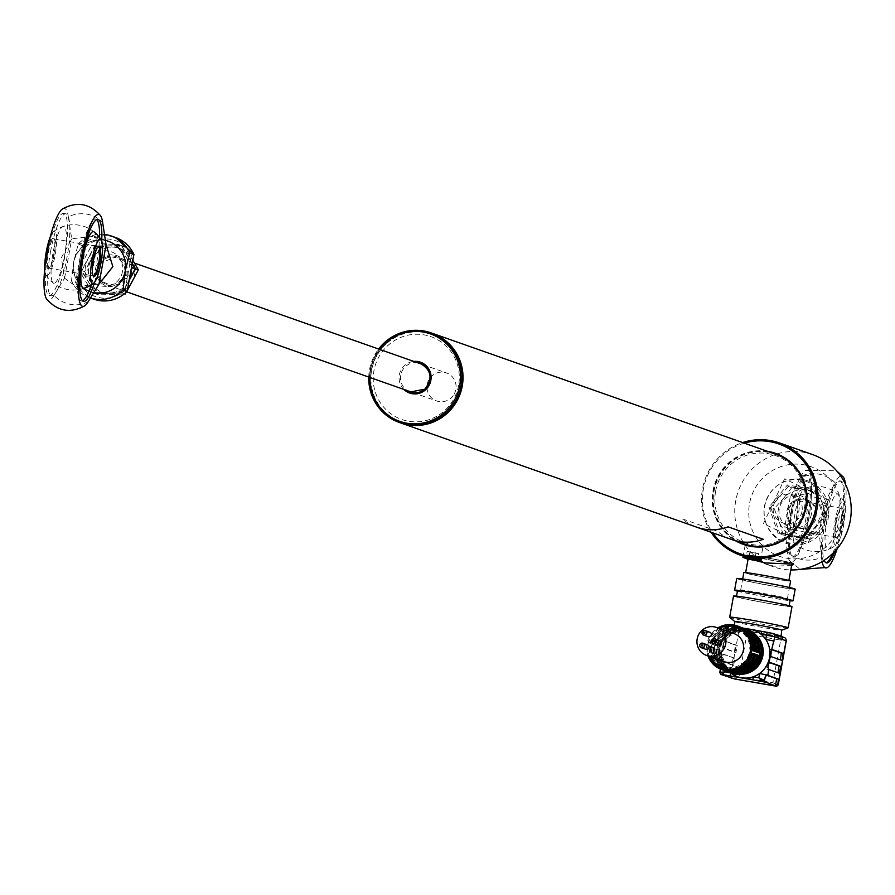 <?xml version="1.0" encoding="UTF-8"?>
<svg xmlns="http://www.w3.org/2000/svg" width="895" height="895" viewBox="0 0 895 895"><rect width="100%" height="100%" fill="white"/><g stroke="black" fill="none" stroke-linecap="round" stroke-linejoin="round"><path stroke-width="0.67" stroke-dasharray="4.47 3.36" d="M461.216 385.879A46.641 45.6 -70.6 0 0 424.599 332.179A46.641 45.6 -70.6 0 0 371.313 370.206A46.641 45.6 -70.6 0 0 407.93 423.906A46.641 45.6 -70.6 0 0 461.216 385.879M400.445 422.865A47.524 46.473 109.4 0 1 370.631 370.116A47.524 46.473 109.4 0 1 432.017 333.197M775.641 454.19A47.524 46.473 -70.6 0 0 714.053 491.031A47.524 46.473 -70.6 0 0 744.081 543.847M458.587 385.421A43.911 42.938 109.4 0 1 408.422 421.221A43.911 42.938 109.4 0 1 373.942 370.664A43.911 42.938 109.4 0 1 424.107 334.864A43.911 42.938 109.4 0 1 458.587 385.421M431.457 333.007A47.524 46.473 -70.6 0 0 386.137 342.024A47.524 46.473 -70.6 0 0 399.897 422.664M417.506 362.732A15.148 14.812 -70.6 0 0 407.639 390.746M387.121 343.009A46.339 45.309 109.4 0 1 451.102 347.886A46.339 45.309 109.4 0 1 445.408 413.076A46.339 45.309 109.4 0 1 381.427 408.198A46.339 45.309 109.4 0 1 387.121 343.009M379.536 349.363A46.339 45.309 -70.6 0 0 369.669 377.377M368.751 377.063A47.524 46.473 109.4 0 1 378.619 349.039M734.068 672.458A21.983 21.491 -70.6 0 0 736.887 672.827L737.368 670.176A19.31 18.884 -70.6 0 0 756.543 656.494L755.022 655.957L757.036 656.303A21.39 20.909 109.4 0 1 735.466 671.697L735.847 669.639A19.31 18.884 -70.6 0 0 755.022 655.957M757.394 651.817A19.31 18.884 -70.6 0 0 744.215 632.496L744.696 629.845A21.983 21.491 -70.6 0 0 740.12 629.051L739.639 631.691A19.31 18.884 -70.6 0 0 720.453 645.384L716.917 644.49A21.39 20.909 109.4 0 1 738.487 629.096L738.106 631.154A19.31 18.884 -70.6 0 0 718.931 644.836M759.139 656.941A21.983 21.491 -70.6 0 0 759.9 653.193M737.267 672.872A21.39 20.909 -70.6 0 0 748.186 631.669A21.39 20.909 -70.6 0 0 720.844 646.559A21.39 20.909 -70.6 0 0 737.267 672.872M736.093 672.458A21.39 20.909 -70.6 0 0 747.012 631.255A21.39 20.909 -70.6 0 0 719.669 646.145A21.39 20.909 -70.6 0 0 736.093 672.458M734.918 621.667L734.952 621.701A23.762 0.805 -169.7 0 0 735.399 621.902A23.762 0.805 -169.7 0 0 759.911 627.003A23.762 0.805 -169.7 0 0 781.637 630.181L781.682 630.169M745.669 628.905A24.657 24.109 -70.6 0 0 738.353 630.203L727.165 628.458L731.025 629.834A2.976 2.909 109.4 0 1 734.415 627.417A23.762 0.805 -169.7 0 0 734.101 627.417A23.762 0.805 -169.7 0 0 733.956 627.44A23.762 0.805 -169.7 0 0 733.855 627.484A23.762 0.805 -169.7 0 0 734.336 627.742A23.762 0.805 -169.7 0 0 738.263 628.771A23.762 0.805 -169.7 0 0 761.936 633.391A23.762 0.805 -169.7 0 0 780.06 636.054A23.762 0.805 -169.7 0 0 780.619 635.987L780.619 635.965M729.727 617.281A29.703 1.007 -169.7 0 0 730.286 617.528A29.703 1.007 -169.7 0 0 760.918 623.904A29.703 1.007 -169.7 0 0 788.081 627.887M733.531 596.048A29.703 1.007 -169.7 0 0 734.124 596.372A29.703 1.007 -169.7 0 0 765.628 602.894A29.703 1.007 -169.7 0 0 791.985 606.665M737.514 590.734A26.738 0.906 -169.7 0 0 738.051 591.024A26.738 0.906 -169.7 0 0 766.4 596.898A26.738 0.906 -169.7 0 0 790.128 600.299M736.988 596.864A26.738 0.906 -169.7 0 0 765.337 602.738A26.738 0.906 -169.7 0 0 789.066 606.139A26.738 0.906 -169.7 0 0 788.529 605.848A26.738 0.906 -169.7 0 0 760.179 599.974A26.738 0.906 -169.7 0 0 736.451 596.573A26.738 0.906 -169.7 0 0 736.988 596.864M736.719 578.517A29.703 1.007 -169.7 0 0 737.312 578.841A29.703 1.007 -169.7 0 0 768.805 585.375A29.703 1.007 -169.7 0 0 795.174 589.145M737.435 591.17A29.703 1.007 -169.7 0 0 763.636 596.506A29.703 1.007 -169.7 0 0 790.05 600.724M743.846 628.391A23.169 22.655 -70.6 0 0 742.861 628.189M753.355 648.495A21.39 20.909 -70.6 0 0 738.487 628.279L738.655 627.619A1.186 1.163 -70.6 0 0 737.782 626.265L740.59 627.25M734.034 633.615A14.857 14.521 -70.6 0 0 715.049 643.952A14.857 14.521 -70.6 0 0 724.167 661.64M739.639 631.691L738.106 631.154M720.453 645.384L717.868 644.926A21.983 21.491 -70.6 0 0 717.018 649.602L719.614 650.05A19.31 18.884 -70.6 0 0 732.792 669.382L731.864 671.977M729.962 671.854A22.576 22.073 -70.6 0 0 730.443 671.988L730.891 670.903A21.39 20.909 109.4 0 1 716.067 649.166L718.081 649.513A19.31 18.884 -70.6 0 0 731.26 668.845L730.891 670.903M732.792 669.382L731.26 668.845M732.927 673.398A1.186 1.163 109.4 0 1 732.289 672.123M730.029 671.843L730.723 671.563A1.186 1.163 -70.6 0 0 731.439 672.872M714.411 647.723A1.186 1.163 -70.6 0 0 715.351 649.032L716.917 649.58A1.186 1.163 109.4 0 1 715.978 648.282L712.968 647.219A1.186 1.163 -70.6 0 0 713.908 648.528L714.534 648.629A21.39 20.909 -70.6 0 0 729.358 670.366L729.28 671.06A1.186 1.163 -70.6 0 0 729.917 672.335M729.783 671.765L727.669 670.489A1.186 1.163 -70.6 0 0 728.385 671.798M710.54 647.421C710.35 658.396 715.217 665.981 725.129 670.165L726.326 670.545A22.576 22.073 109.4 0 1 710.563 647.432L711.626 647.801A22.576 22.073 -70.6 0 0 727.389 670.914A1.186 1.163 -70.6 0 0 728.004 671.675M712.968 647.219L709.914 646.145A1.186 1.163 -70.6 0 0 710.854 647.454L711.48 647.555A21.39 20.909 -70.6 0 0 726.304 669.292L726.326 670.545A1.186 1.163 -70.6 0 0 726.908 671.284M725.979 666.999A19.31 18.884 -70.6 0 1 713.505 647.902L711.972 647.365A19.31 18.884 -70.6 0 0 725.151 666.685L726.684 667.234A19.31 18.884 -70.6 0 1 725.979 666.999L724.458 666.462M709.914 646.145L708.113 645.508L710.854 647.454M710.675 647.398L709.097 646.85L711.972 647.365M720.397 669.08L720.184 666.831L725.789 667.603L725.274 670.702L724.648 669.426L726.225 669.986A1.186 1.163 -70.6 0 0 726.863 671.261M724.648 669.426L724.67 669.337A21.983 21.491 109.4 0 1 709.377 646.917M713.505 647.902L711.48 647.555M711.357 646.649A1.186 1.163 -70.6 0 0 712.297 647.958L711.626 647.801M727.669 670.489L727.836 669.829A21.39 20.909 109.4 0 1 713.013 648.092L714.68 648.875A22.576 22.073 -70.6 0 0 729.705 671.765M713.013 648.092L714.534 648.629M715.027 648.439A19.31 18.884 -70.6 0 0 728.206 667.771L727.836 669.829M716.559 648.976A19.31 18.884 -70.6 0 0 729.738 668.308L728.206 667.771M729.358 670.366L729.738 668.308M713.147 647.409A1.186 1.163 -70.6 0 0 713.617 648.506L713.617 648.506C713.404 659.47 718.271 667.055 728.183 671.239A22.576 22.073 109.4 0 1 713.617 648.506L713.74 648.483M732.502 626.265L734.068 626.813L733.9 627.484A21.39 20.909 -70.6 0 0 712.331 642.878L710.227 642.241A21.983 21.491 109.4 0 1 732.479 626.355L733.564 625.202A23.169 22.655 -70.6 0 0 708.56 643.046L716.425 645.821A23.169 22.655 -70.6 0 0 715.978 648.282M739.863 627.417A1.186 1.163 -70.6 0 0 738.565 628.402L740.131 628.95A1.186 1.163 109.4 0 1 741.429 627.977L735.366 625.84A1.186 1.163 -70.6 0 0 734.068 626.813L734.068 626.813M712.331 642.878L711.704 642.778A1.186 1.163 -70.6 0 0 710.361 643.684M711.704 642.778L710.138 642.218L708.56 643.046M732.479 626.355L731.998 629.006A19.31 18.884 -70.6 0 0 712.823 642.688M731.998 629.006L733.531 629.543A19.31 18.884 -70.6 0 0 714.344 643.225M733.531 629.543L733.9 627.484M714.445 643.818C718.394 632.955 726.046 627.496 737.39 627.462L738.465 627.842A22.576 22.073 -70.6 0 0 715.53 644.21L714.467 643.829A22.576 22.073 109.4 0 1 737.402 627.462L736.954 628.558A21.39 20.909 -70.6 0 0 715.385 643.952L713.863 643.415A21.39 20.909 109.4 0 1 735.433 628.021L735.052 630.08A19.31 18.884 -70.6 0 0 715.877 643.762L713.863 643.415M715.385 643.952L717.398 644.299L715.877 643.762M736.954 628.558L736.585 630.617A19.31 18.884 -70.6 0 0 717.398 644.299M736.585 630.617L735.052 630.08M735.433 628.021L735.41 626.768A22.576 22.073 -70.6 0 0 712.476 643.136L713.147 643.281A1.186 1.163 -70.6 0 0 711.805 644.187M735.444 625.896A1.186 1.163 -70.6 0 0 734.347 626.388A22.576 22.073 109.4 0 0 711.413 642.755L712.476 643.136A1.186 1.163 -70.6 0 0 711.637 644.008M711.391 642.744C715.34 631.87 722.992 626.422 734.336 626.388L735.41 626.768A1.186 1.163 -70.6 0 1 736.495 626.265M744.685 629.185A1.186 1.163 109.4 0 1 744.718 629.756L743.141 629.196A1.186 1.163 -70.6 0 0 743.107 628.626M754.686 650.531L752.818 650.206L754.877 650.833M738.655 627.619L737.066 627.16A21.983 21.491 109.4 0 1 752.359 649.58L753.277 649.871L752.449 649.602L753.154 650.822M737.077 627.059L735.97 625.627L737.782 626.265M737.905 626.299L735.97 625.627A23.169 22.655 -70.6 0 1 737.681 626.097M752.359 649.58L749.764 649.132A19.31 18.884 -70.6 0 0 736.585 629.8L737.066 627.16M749.764 649.132L751.285 649.669A19.31 18.884 -70.6 0 0 738.106 630.337L736.585 629.8M738.487 628.279L738.106 630.337M751.285 649.669L753.31 650.016A21.39 20.909 -70.6 0 0 753.31 649.893M754.015 650.15L753.31 650.016M752.818 650.206A19.31 18.884 -70.6 0 0 739.639 630.874L739.986 627.563L738.934 627.194A22.576 22.073 109.4 0 1 740.131 627.574L743.409 628.872A22.576 22.073 -70.6 0 0 739.986 627.563A1.186 1.163 -70.6 0 0 739.147 626.724M744.741 629.845A22.576 22.073 109.4 0 0 740.131 627.574L738.923 627.194A1.186 1.163 -70.6 0 0 738.084 626.355M754.34 650.743A19.31 18.884 -70.6 0 0 741.161 631.422L739.639 630.874M752.975 637.911A21.39 20.909 -70.6 0 0 741.541 629.364L741.161 631.422M741.541 629.364L741.989 628.268A22.576 22.073 109.4 0 1 742.951 628.57M743.186 628.648L741.977 628.268L743.04 628.637L743.063 629.901A21.39 20.909 109.4 0 1 757.897 651.504M755.883 651.012A19.31 18.884 -70.6 0 0 742.693 631.959L743.063 629.901M744.215 632.496L742.693 631.959M759.139 652.119L758.166 651.952M757.886 651.638L758.971 651.896M732.076 671.72A1.186 1.163 -70.6 0 0 732.244 671.295L733.587 671.765M757.953 656.516L757.662 656.404A1.186 1.163 -70.6 0 0 757.942 656.427L757.036 656.303M756.543 656.494L757.897 656.729M737.368 670.176L735.847 669.639M754.843 655.655L752.281 654.939M733.855 671.854L734.314 669.102A19.31 18.884 -70.6 0 0 753.489 655.42M734.314 669.102L732.792 668.565A19.31 18.884 -70.6 0 0 751.968 654.883M752.382 654.95L753.982 655.229A21.39 20.909 109.4 0 1 732.412 670.624L732.792 668.565M748.914 653.809A19.31 18.884 -70.6 0 1 729.738 667.491L731.26 668.028A19.31 18.884 -70.6 0 0 750.435 654.346L748.914 653.809L751.509 654.256A21.983 21.491 109.4 0 1 729.257 670.131L730.801 670.78L730.891 670.087A21.39 20.909 -70.6 0 0 748.556 662.155M727.702 671.127L729.235 670.232M730.588 671.284A1.186 1.163 -70.6 0 0 730.801 670.78L730.902 671.34M752.393 654.558L751.509 654.256M751.599 654.267L752.706 653.283M752.359 654.681L750.435 654.346M754.899 655.431L754.608 655.33A1.186 1.163 -70.6 0 0 754.888 655.341L753.982 655.229M732.412 670.624L731.965 671.72M735.466 671.697L735.019 672.794M735.131 672.805A1.186 1.163 -70.6 0 0 735.298 672.369L736.641 672.839M709.478 632.138A2.372 2.327 -70.6 0 0 707.923 636.558M714.053 640.428A0.593 0.582 -70.6 0 0 713.662 641.536M719.065 640.339A2.372 2.327 -70.6 0 0 717.51 644.758M707.184 644.792A2.372 2.327 -70.6 0 0 705.618 649.211M742.134 628.066A23.169 22.655 -70.6 0 0 741.429 627.977M740.12 629.051A21.983 21.491 -70.6 0 0 717.868 644.926L715.53 644.21A1.186 1.163 -70.6 0 0 714.691 645.082M714.467 643.829A1.186 1.163 -70.6 0 0 713.639 644.702M738.487 629.096L738.465 627.842M716.201 644.355L716.917 644.49M769.443 662.58L767.977 662.054L769.689 662.356M767.977 662.054L766.702 669.068L777.99 672.738M767.306 663.687L768.984 663.978M777.744 672.95L779.455 673.253M723.473 644.836L723.227 648.226L734.269 652.119L735.545 645.105L724.536 641.234L726.382 632.72L731.987 633.503A24.657 24.109 -70.6 0 0 722.019 649.356L724.536 641.234M725.543 643.147L724.939 648.528L735.981 652.41L737.256 645.407L726.214 641.514L725.543 643.147L723.898 642.856M724.905 646.649L723.194 646.347M724.939 648.528L723.227 648.226M735.981 652.41L734.269 652.119M726.214 641.514L724.502 641.223M737.256 645.407L735.545 645.105M781.011 636.401A2.976 2.909 109.4 0 0 780.518 636.177L780.518 636.177A2.976 2.909 109.4 0 0 780.06 636.054L783.774 637.363L780.597 636.96A2.976 0.615 -80.1 0 1 780.653 640.082L786.09 640.887M734.761 678.992L739.113 676.844L734.269 677.146L730.622 676.318L738.588 632.496L746.866 634.197A2.976 0.615 99.9 0 0 746.81 631.064L738.263 628.771A2.976 2.909 109.4 0 0 734.862 631.188L738.588 632.496A2.976 2.909 109.4 0 1 741.977 630.08M731.025 629.834L734.862 631.188M741.317 579.535A25.552 0.861 -169.7 0 0 770.998 585.61A25.552 0.861 -169.7 0 0 790.565 588.127A25.552 0.861 -169.7 0 0 760.895 582.052A25.552 0.861 -169.7 0 0 741.317 579.535M776.558 634.779A23.762 0.805 -169.7 0 0 776.446 634.756A23.762 0.805 -169.7 0 0 776.222 634.7A23.762 0.805 -169.7 0 0 752.538 630.08A23.762 0.805 -169.7 0 0 734.415 627.417L730.7 626.108L742.995 628.089M771.725 649.703L770.315 649.199L769.04 656.214L781.794 660.398M769.04 656.214L770.752 656.516M769.644 650.833L771.289 651.124M769.006 654.334L770.718 654.637M770.315 649.199L771.993 649.501M749.529 629.151L750.76 629.364M742.984 628.089L733.866 626.511A2.976 0.615 -80.1 0 0 732.77 629.23L731.987 633.503A24.657 24.109 -70.6 0 1 738.353 630.203A2.976 0.615 -80.1 0 1 739.449 627.484A2.976 0.615 -80.1 0 1 739.471 627.496M734.929 658.261L723.887 654.368L722.612 661.383L733.654 665.265L734.929 658.261L722.164 654.066L721.717 654.782L722.019 649.356A24.657 24.109 -70.6 0 0 730.286 672.592M723.887 654.368L722.164 654.066M720.33 666.909L721.717 654.782M723.216 656.001L721.527 655.699M722.612 661.383L721.001 661.069L720.151 667.01M721.157 661.181L731.931 664.963L733.206 657.959M733.654 665.265L731.931 664.963M731.483 678.186A1.779 1.745 -70.6 0 1 730.622 676.318L731.316 678.119L731.987 676.497L732.591 671.105L721.549 667.222L720.139 673.901M720.229 666.988L721.549 667.222L720.229 666.988M732.591 671.105L720.296 667.088M730.264 676.195L730.868 670.814M776.692 684.541L772.9 682.728L775.025 686.006M766.467 675.199L765.628 674.908L765.393 676.609M764.968 676.542L764.229 681.587M716.917 649.58L717.018 649.602A21.983 21.491 -70.6 0 0 733.643 672.369M719.614 650.05L718.081 649.513M716.067 649.166L714.68 648.875M704.466 632.239A0.593 0.582 -70.6 0 0 704.074 633.347M88.37 301.414A26.738 22.89 30.4 0 1 54.013 295.428L64.619 278.132L61.352 257.659L71.734 238.943L68.322 216.713A26.738 21.961 172.2 0 1 102.679 222.698M64.239 277.998L76.455 286.736L98.595 283.983M94.478 282.384A41.584 8.603 99.9 0 0 99.009 263.287A41.584 8.603 99.9 0 0 101.706 240.934M91.279 284.878A41.584 8.603 99.9 0 0 96.716 262.884A41.584 8.603 99.9 0 0 99.535 237.511M96.716 219.588A41.584 8.603 99.9 0 0 95.642 219.018A41.584 8.603 99.9 0 0 80.27 257.089A41.584 8.603 99.9 0 0 81.355 300.955A41.584 8.603 99.9 0 0 82.564 300.787M48.207 251.506A41.584 8.603 -80.1 0 1 63.567 213.424A41.584 8.603 -80.1 0 1 64.653 257.29A41.584 8.603 -80.1 0 1 49.281 295.372A41.584 8.603 -80.1 0 1 48.207 251.506M50.5 251.898A41.584 8.603 -80.1 0 1 65.861 213.827A41.584 8.603 -80.1 0 1 66.946 257.693A41.584 8.603 -80.1 0 1 51.574 295.764A41.584 8.603 -80.1 0 1 50.5 251.898M54.013 295.428A46.663 9.655 -80.1 0 1 46.764 299.221M104.301 234.479A32.679 31.951 109.4 0 0 78.212 243.943L73.681 262L71.499 280.885L75.605 282.339A32.679 31.951 -70.6 0 0 93.885 299.176M62.505 208.949A46.663 9.655 -80.1 0 1 68.322 216.713M64.619 278.132L71.734 238.943M64.406 256.798A28.797 5.952 -80.1 0 1 53.577 283.111A28.797 5.952 -80.1 0 1 53.029 252.793A28.797 5.952 -80.1 0 1 63.869 226.48A28.797 5.952 -80.1 0 1 64.406 256.798M105.722 244.794L94.21 236.302L71.365 238.808M85.349 287.552A28.797 5.952 99.9 0 0 94.188 261.989A28.797 5.952 99.9 0 0 94.512 232.398M90.406 297.945A32.679 31.951 109.4 0 1 89.768 297.733A32.679 31.951 109.4 0 1 71.499 280.885M78.212 243.943L85.607 247.042A29.703 29.043 109.4 0 1 131.408 255.03L125.043 290.081L127.146 291.322M133.858 254.37L131.408 255.03M125.043 290.081A29.703 29.043 109.4 0 1 79.23 282.093L75.605 282.339L82.329 245.387A32.679 31.951 -70.6 0 1 115.589 237.533M122.503 271.554A17.822 17.43 109.4 0 1 102.142 286.087A17.822 17.43 109.4 0 1 88.146 265.569A17.822 17.43 109.4 0 1 108.508 251.036A17.822 17.43 109.4 0 1 122.503 271.554M44.75 268.578A22.431 4.643 99.9 0 0 45.925 274.754A22.431 4.643 99.9 0 0 46.697 275.447A22.431 4.643 99.9 0 0 55.132 254.963A22.431 4.643 99.9 0 0 54.707 231.346A22.431 4.643 99.9 0 0 53.431 231.693A22.431 4.643 99.9 0 0 50.232 237.108M53.756 254.471A15.45 3.2 99.9 0 0 53.957 238.641A15.45 3.2 99.9 0 0 47.648 252.323A15.45 3.2 99.9 0 0 48.777 268.388A15.45 3.2 99.9 0 0 53.756 254.471M48.341 252.468A14.857 3.077 -80.1 0 1 53.823 238.864A14.857 3.077 -80.1 0 1 54.405 239.312A14.857 3.077 -80.1 0 1 54.215 254.538A14.857 3.077 -80.1 0 1 49.426 267.907A14.857 3.077 -80.1 0 1 48.722 268.131A14.857 3.077 -80.1 0 1 48.341 252.468M98.103 246.696A14.857 3.077 99.9 0 0 97.79 246.875A14.857 3.077 99.9 0 0 93.002 260.255A14.857 3.077 99.9 0 0 92.811 275.481A14.857 3.077 99.9 0 0 93.035 275.749M454.078 394.247A14.857 14.521 -70.6 0 0 446.448 372.924A14.857 14.521 -70.6 0 0 428.962 379.614A14.857 14.521 -70.6 0 0 436.592 400.938A14.857 14.521 -70.6 0 0 454.078 394.247M122.984 277.439A13.66 13.358 -70.6 0 0 118.207 258.856A13.66 13.358 -70.6 0 0 99.882 263.98A13.66 13.358 -70.6 0 0 104.648 282.563A13.66 13.358 -70.6 0 0 122.984 277.439M132.27 263.477L121.698 245.599L94.803 246.494L81.792 270.637L95.675 293.884L122.57 292.989L128.88 280.851A23.762 23.236 -70.6 0 0 131.789 268.824M131.666 266.844A23.762 23.236 -70.6 0 0 88.102 258.498L94.422 246.36L121.317 245.465L132.247 263.6M129.238 280.202L122.179 292.855L108.933 293.37A23.762 23.236 -70.6 0 0 128.88 280.851M121.698 245.599L124.483 246.584L132.84 260.333M122.57 292.989L124.595 293.705M127.37 290.428L125.356 293.974L112.099 294.489A23.762 23.236 -70.6 0 0 131.621 258.275A23.762 23.236 -70.6 0 0 111.237 247.098L124.483 246.584M95.675 293.884L98.461 294.869L91.715 283.312A23.762 23.236 -70.6 0 0 112.099 294.489L98.461 294.869M81.792 270.637L84.577 271.621L97.589 247.479L111.237 247.098A23.762 23.236 -70.6 0 0 91.279 259.617A23.762 23.236 109.4 0 0 91.715 283.312L84.577 271.621M94.803 246.494L97.589 247.479M125.132 262.347A16.043 15.685 -70.6 0 0 103.551 257.201A16.043 15.685 -70.6 0 0 98.193 279.24A16.043 15.685 -70.6 0 0 119.785 284.386A16.043 15.685 -70.6 0 0 125.132 262.347M131.71 266.598L118.532 244.492L91.637 245.387L78.626 269.529L92.509 292.766L119.404 291.871L131.073 270.077M119.404 291.871L122.179 292.855M92.509 292.766L95.284 293.75L88.538 282.193A23.762 23.236 -70.6 0 0 108.933 293.37L95.284 293.75M78.626 269.529L81.4 270.503L88.102 258.498A23.762 23.236 109.4 0 0 88.538 282.193L81.4 270.503M91.637 245.387L94.422 246.36M118.532 244.492L121.317 245.465M841.143 519.492A47.524 46.473 109.4 0 1 786.839 558.245A47.524 46.473 109.4 0 1 749.529 503.527A47.524 46.473 109.4 0 1 803.833 464.773A47.524 46.473 109.4 0 1 841.143 519.492M812.716 454.638A59.417 58.097 -70.6 0 0 735.724 500.697A59.417 58.097 -70.6 0 0 773.258 566.725A59.417 58.097 -70.6 0 0 790.811 569.936M791.616 565.506L774.153 566.211L764.632 563.682L746.911 555.65L756.04 560.662M760.66 559.588L753.758 559.028C739.952 555.426 738.666 554.967 749.909 557.674M755.525 560.483L743.174 556.131M711.111 532.279A59.417 58.097 109.4 0 1 702.485 488.994A59.417 58.097 109.4 0 1 742.649 442.566M744.282 443.148A58.22 56.933 -70.6 0 0 703.392 489.106A58.22 56.933 -70.6 0 0 712.733 532.849M793.037 563.604A23.762 0.805 -169.7 0 0 793.787 563.548A23.762 0.805 -169.7 0 0 765.706 557.641A23.762 0.805 -169.7 0 0 747.023 555.045A23.762 0.805 -169.7 0 0 775.104 560.952A23.762 0.805 -169.7 0 0 791.974 563.526M766.713 557.999A18.65 0.627 10.3 0 1 788.372 562.429A18.65 0.627 10.3 0 1 774.097 560.594A18.65 0.627 10.3 0 1 752.426 556.164A18.65 0.627 10.3 0 1 766.713 557.999M767.518 451.326A48.274 47.2 -70.6 0 0 712.979 490.784A48.274 47.2 -70.6 0 0 735.947 540.983M811.373 514.301A16.636 16.267 109.4 0 1 792.366 527.871A16.636 16.267 109.4 0 1 779.299 508.718A16.636 16.267 109.4 0 1 798.306 495.148A16.636 16.267 109.4 0 1 811.373 514.301M715.586 491.344A46.182 45.153 109.4 0 1 768.346 453.687A46.182 45.153 109.4 0 1 804.605 506.861A46.182 45.153 109.4 0 1 751.845 544.518A46.182 45.153 109.4 0 1 715.586 491.344M768.1 451.527A48.274 47.2 -70.6 0 0 713.572 490.986A48.274 47.2 -70.6 0 0 736.529 541.195M743.767 544.529A48.274 47.2 -70.6 0 0 806.619 507.208A48.274 47.2 -70.6 0 0 775.831 453.463M741.127 590.353A23.762 0.805 10.3 0 1 740.657 590.096A23.762 0.805 10.3 0 1 761.746 593.116A23.762 0.805 10.3 0 1 786.94 598.341A23.762 0.805 10.3 0 1 787.421 598.598A23.762 0.805 10.3 0 1 766.321 595.578A23.762 0.805 10.3 0 1 741.127 590.353M790.598 581.068A23.762 0.805 10.3 0 1 769.51 578.047A23.762 0.805 10.3 0 1 744.316 572.834A23.762 0.805 10.3 0 1 743.834 572.576M746.027 573.124A21.983 0.75 10.3 0 1 745.591 572.889A21.983 0.75 10.3 0 1 765.102 575.686A21.983 0.75 10.3 0 1 788.405 580.519A21.983 0.75 10.3 0 1 788.842 580.754A21.983 0.75 10.3 0 1 769.342 577.957A21.983 0.75 10.3 0 1 746.027 573.124M749.216 555.605A21.983 0.75 10.3 0 1 748.779 555.37A21.983 0.75 10.3 0 1 768.29 558.156A21.983 0.75 10.3 0 1 791.594 562.989A21.983 0.75 10.3 0 1 792.03 563.223A21.983 0.75 10.3 0 1 772.519 560.438A21.983 0.75 10.3 0 1 749.216 555.605M799.727 528.598A14.857 14.521 -70.6 0 0 807.312 499.981A14.857 14.521 -70.6 0 0 788.07 511.492A14.857 14.521 -70.6 0 0 799.727 528.598M802.021 511.313A14.857 14.521 109.4 0 1 782.767 522.837A14.857 14.521 109.4 0 1 773.381 506.324A14.857 14.521 109.4 0 1 792.634 494.812A14.857 14.521 109.4 0 1 802.021 511.313M800.734 476.711A46.663 9.655 99.9 0 1 805.377 470.501A46.663 9.655 99.9 0 1 808.532 519.212A46.663 9.655 99.9 0 1 789.636 560.785A46.663 9.655 99.9 0 1 787.152 551.443A26.738 20.764 -5.2 0 0 821.509 557.428L819.227 532.368L824.519 503.225L808.196 493.257L790.162 497.24L800.734 476.711A26.738 21.816 27.3 0 1 835.091 482.696A46.663 9.655 99.9 0 1 840.718 476.039M819.227 532.368L800.41 536.071L784.87 526.383L790.162 497.24M834.878 551.253A41.584 8.603 99.9 0 0 841.882 524.839A41.584 8.603 99.9 0 0 840.808 480.984A41.584 8.603 99.9 0 0 825.436 519.055A41.584 8.603 99.9 0 0 824.172 560.281M832.809 553.356A41.584 8.603 99.9 0 0 840.741 524.649A41.584 8.603 99.9 0 0 839.655 480.783A41.584 8.603 99.9 0 0 824.295 518.854A41.584 8.603 99.9 0 0 825.369 562.72A41.584 8.603 99.9 0 0 825.962 562.731M791.079 513.07A41.584 8.603 -80.1 0 1 806.44 474.988A41.584 8.603 -80.1 0 1 807.525 518.854A41.584 8.603 -80.1 0 1 792.164 556.925A41.584 8.603 -80.1 0 1 791.079 513.07M792.22 513.26A41.584 8.603 -80.1 0 1 807.592 475.189A41.584 8.603 -80.1 0 1 808.666 519.055A41.584 8.603 -80.1 0 1 793.306 557.126A41.584 8.603 -80.1 0 1 792.22 513.26M821.509 557.428A46.663 9.655 99.9 0 0 822.091 561.601M837.183 548.635A46.663 9.655 99.9 0 0 842.889 525.197A46.663 9.655 99.9 0 0 845.585 484.486M806.003 518.115A28.125 5.817 -80.1 0 1 795.42 543.813A28.125 5.817 -80.1 0 1 794.883 514.2A28.125 5.817 -80.1 0 1 805.478 488.502A28.125 5.817 -80.1 0 1 806.003 518.115M787.152 551.443L784.87 526.383M826.958 519.794A28.125 5.817 99.9 0 0 827.483 549.407A28.125 5.817 99.9 0 0 838.078 523.709A28.125 5.817 99.9 0 0 837.541 494.096A28.125 5.817 99.9 0 0 826.958 519.794M824.519 503.225L835.091 482.696M835.382 544.999A22.431 4.643 -80.1 0 1 834.957 521.382A22.431 4.643 -80.1 0 1 843.392 500.898A22.431 4.643 -80.1 0 1 844.164 501.592A22.431 4.643 -80.1 0 1 843.951 523.743A22.431 4.643 -80.1 0 1 836.657 544.663A22.431 4.643 -80.1 0 1 835.382 544.999M789.569 537.011A22.431 4.643 -80.1 0 1 788.797 536.318A22.431 4.643 -80.1 0 1 789.01 514.166A22.431 4.643 -80.1 0 1 796.304 493.246A22.431 4.643 -80.1 0 1 797.579 492.91A22.431 4.643 -80.1 0 1 798.016 516.527A22.431 4.643 -80.1 0 1 789.569 537.011M836.333 521.875A15.45 3.2 -80.1 0 1 841.311 507.957A15.45 3.2 -80.1 0 1 842.441 524.022A15.45 3.2 -80.1 0 1 836.131 537.705A15.45 3.2 -80.1 0 1 836.333 521.875M841.747 523.877A14.857 3.077 99.9 0 0 841.367 508.215A14.857 3.077 99.9 0 0 840.662 508.438A14.857 3.077 99.9 0 0 835.874 521.819A14.857 3.077 99.9 0 0 835.684 537.034A14.857 3.077 99.9 0 0 836.266 537.481A14.857 3.077 99.9 0 0 841.747 523.877M791.214 514.032A14.857 3.077 -80.1 0 1 796.695 500.428A14.857 3.077 -80.1 0 1 797.277 500.876A14.857 3.077 -80.1 0 1 797.087 516.091A14.857 3.077 -80.1 0 1 792.299 529.471A14.857 3.077 -80.1 0 1 791.594 529.695A14.857 3.077 -80.1 0 1 791.214 514.032M796.628 516.035A15.45 3.2 99.9 0 0 796.83 500.204A15.45 3.2 99.9 0 0 790.52 513.887A15.45 3.2 99.9 0 0 791.65 529.952A15.45 3.2 99.9 0 0 796.628 516.035M768.984 507.051L778.326 534.125L806.149 539.103L824.631 517.008L820.178 503.594L815.3 489.934L787.477 484.956L768.984 507.051L770.752 507.431L788.305 486.444L814.741 491.165L823.601 516.885L806.048 537.873L779.623 533.14L778.326 534.125M765.728 522.456A31.985 31.28 109.4 0 1 784.993 481.532A31.985 31.28 109.4 0 1 824.944 500.562A31.985 31.28 109.4 0 1 805.679 541.486A31.985 31.28 109.4 0 1 765.728 522.456M805.556 490.225A23.762 23.236 -70.6 0 0 783.561 498.358L774.197 508.64L779.221 521.707A23.762 23.236 109.4 0 1 783.561 498.358L791.751 487.652L805.556 490.225A23.762 23.236 -70.6 0 1 823.199 505.451L818.187 492.384L805.556 490.225M783.069 534.36L779.221 521.707A23.762 23.236 -70.6 0 0 818.858 528.8A23.762 23.236 -70.6 0 0 823.199 505.451L827.047 518.093L818.858 528.8L809.494 539.081L779.623 533.14L770.752 507.431L774.197 508.64M787.466 518.664A14.857 14.521 109.4 0 1 796.405 499.656A14.857 14.521 109.4 0 1 814.953 508.494A14.857 14.521 109.4 0 1 806.015 527.491A14.857 14.521 109.4 0 1 787.466 518.664M779.601 533.14L806.037 537.873L823.568 516.862L814.696 491.131L818.187 492.384M809.494 539.081L806.048 537.873L806.149 539.103M787.477 484.956L788.305 486.444L791.751 487.652M815.3 489.934L814.741 491.165M824.631 517.008L827.047 518.093M695.191 526.64A47.558 46.506 -70.6 0 1 682.236 518.854L717.477 531.261A47.558 46.506 -70.6 0 0 731.965 539.618M758.714 547.27L745.188 545.077L758.714 547.27M750.278 551.857L749.104 558.279L754.832 559.33L756.006 552.909L747.157 551.454L749.775 552.114L748.612 558.536L754.34 559.588L754.541 560.248M749.775 552.114L755.503 553.166L754.34 559.588L758.02 560.695M755.503 553.166L758.624 553.558L757.45 559.979M748.13 559.073L748.612 558.536L745.211 558.346M749.104 558.279L745.994 557.887L747.157 551.454M403.88 389.426A16.334 15.976 109.4 0 1 413.747 361.412M742.906 628.234A23.169 22.655 109.4 0 1 744.081 628.48L742.906 628.234M751.073 632.944A21.983 21.491 -70.6 0 0 744.696 629.845M746.9 629.33A23.169 22.655 -70.6 0 0 717.824 645.373A23.169 22.655 -70.6 0 0 731.517 673.029M743.834 629.812A21.983 21.491 109.4 0 1 761.097 655.129A21.983 21.491 109.4 0 1 735.981 673.051A21.983 21.491 109.4 0 1 718.73 647.734A21.983 21.491 109.4 0 1 743.834 629.812M743.219 674.136A22.386 21.883 109.4 0 1 720.654 644.646A22.386 21.883 109.4 0 1 756.711 635.808M731.763 671.932L730.723 671.563M708.113 645.508A23.169 22.655 -70.6 0 0 722.299 669.784M729.38 671.619A22.576 22.073 109.4 0 1 728.183 671.239L729.246 671.608M735.366 625.84L733.564 625.202M740.008 628.816A21.39 20.909 109.4 0 1 754.843 650.363M743.711 628.838A22.576 22.073 -70.6 0 0 743.04 628.637M733.945 671.16A21.39 20.909 -70.6 0 0 741.631 670.154M719.088 628.357A21.983 21.491 -70.6 0 0 709.232 656.371M708.001 655.946A23.169 22.655 109.4 0 1 717.868 627.921L707.99 655.934M766.668 667.189L768.022 667.424M766.702 669.068L768.302 669.348M760.795 680.625L739.113 676.844L746.866 634.197L780.653 640.082L772.9 682.728L762.786 680.972M780.597 636.96L746.81 631.064M722.813 646.179L727.165 628.458L729.47 626.075L733.866 626.511A2.976 0.615 -80.1 0 1 733.889 626.522M726.527 632.799L727.311 628.525A2.976 2.909 109.4 0 1 730.7 626.108M772.497 633.391L776.222 634.7M722.578 659.503L721.225 659.268M728.832 671.966A23.169 22.655 109.4 0 1 742.246 628.133L717.029 644.422L728.832 671.955M93.572 292.564A26.738 26.145 109.4 0 1 90.574 291.714A26.738 26.145 109.4 0 1 73.681 262A26.738 26.145 109.4 0 1 108.329 241.27C92.14 237.477 80.83 243.541 74.397 259.483M79.23 282.093L85.607 247.042M99.11 263.477A14.857 14.521 109.4 0 1 116.596 256.787A14.857 14.521 109.4 0 1 124.226 278.11A14.857 14.521 109.4 0 1 106.729 284.8A14.857 14.521 109.4 0 1 99.11 263.477M765.941 523.228A33.037 32.298 109.4 0 1 785.832 480.962A33.037 32.298 109.4 0 1 827.081 500.618A33.037 32.298 109.4 0 1 807.189 542.885A33.037 32.298 109.4 0 1 765.941 523.228M760.493 560.527L742.951 557.339M733.531 540.132L698.29 527.726M748.186 631.669L747.012 631.255M713.729 648.472L712.118 647.913M729.033 668.073L727.512 667.536M716.738 649.535L715.172 648.987M738.811 630.572L737.279 630.035M738.196 626.388L739.259 626.757M741.865 631.646L740.333 631.109M744.92 632.72L743.387 632.183M734.292 625.079L733.855 627.484M721.65 652.477L721.325 657.657M742.425 629.196L738.241 629.856C719.379 637.206 714.993 649.658 725.084 667.2L727.937 670.333M733.978 672.022L732.804 671.608M732.088 669.147L730.566 668.61M76.455 286.736L90.574 291.714C78.838 286.769 73.144 277.73 73.457 264.618M95.642 219.018L97.924 219.42M65.861 213.827L63.567 213.424M51.574 295.764L49.281 295.372M81.355 300.955L83.638 301.358M94.21 236.302L105.084 240.128M89.768 297.733L90.406 297.957M94.076 231.917A32.679 32.679 0 0 0 53.431 231.693M45.925 274.754A32.679 32.679 0 0 0 84.242 288.291M54.405 239.312L53.957 238.641M53.823 238.864L98.495 246.651M97.79 246.875L98.439 246.393M92.811 275.481L93.248 276.141M48.722 268.131L93.393 275.917M49.426 267.907L48.777 268.388M126.698 291.837L106.729 284.8C97.644 280.191 95.094 273.087 99.088 263.466L116.596 256.787L134.463 263.074M423.011 364.668L446.448 372.924M413.143 392.692L436.592 400.938M764.632 563.682L773.258 566.725M793.787 563.548L793.675 564.141M747.023 555.045L746.911 555.65M740.657 590.096L742.671 578.987M748.086 559.14L748.779 555.37M787.421 598.598L789.435 587.489M797.456 528.005L782.767 522.837M839.655 480.783L840.808 480.984M807.592 475.189L806.44 474.988M789.636 560.785L800.197 569.388M805.377 470.501L836.456 470.613M793.306 557.126L792.164 556.925M825.369 562.72L826.521 562.921M807.312 499.981L792.634 494.812M844.164 501.592A32.679 32.679 0 0 0 796.304 493.246M788.797 536.318A32.679 32.679 0 0 0 836.657 544.663M840.662 508.438L841.311 507.957M841.367 508.215L796.695 500.428M797.277 500.876L796.83 500.204M792.299 529.471L791.65 529.952M836.266 537.481L791.594 529.695M835.684 537.034L836.131 537.705M828.446 499.779L784.579 478.859L763.446 523.664L807.301 544.585L828.446 499.779M745.188 545.077L743.174 556.097M762.719 548.255L760.772 558.995"/><path stroke-width="1.34" d="M432.017 333.197A47.524 46.473 109.4 0 1 432.229 333.276A47.524 46.473 109.4 0 1 462.245 386.092A47.524 46.473 109.4 0 1 400.658 422.932A47.524 46.473 109.4 0 1 400.445 422.865M733.531 540.132L744.081 543.847A47.524 46.473 -70.6 0 0 805.668 507.006A47.524 46.473 -70.6 0 0 775.641 454.19L432.229 333.276M399.897 422.664A47.524 46.473 -70.6 0 0 400.244 422.787A47.524 46.473 -70.6 0 0 445.923 413.893A47.524 46.473 -70.6 0 0 461.909 369.02A47.524 46.473 -70.6 0 0 431.815 333.13A47.524 46.473 -70.6 0 0 431.457 333.007M378.619 349.039A47.524 46.473 109.4 0 1 385.432 341.778A47.524 46.473 109.4 0 1 431.11 332.873A47.524 46.473 109.4 0 1 461.205 368.774A47.524 46.473 109.4 0 1 445.218 413.647A47.524 46.473 109.4 0 1 399.539 422.541A47.524 46.473 109.4 0 1 368.751 377.063M369.669 377.377A46.339 45.309 -70.6 0 0 395.467 419.598A46.339 45.309 -70.6 0 0 444.233 412.662A46.339 45.309 -70.6 0 0 449.928 347.473A46.339 45.309 -70.6 0 0 385.946 342.595A46.339 45.309 -70.6 0 0 379.536 349.363M420.359 363.415C431.491 370.094 432.979 378.674 424.823 389.168A15.148 14.812 -70.6 0 0 417.506 362.732M407.639 390.746A15.148 14.812 -70.6 0 0 424.823 389.191M759.9 653.193A21.983 21.491 -70.6 0 0 759.989 652.276L759.139 652.119M726.863 671.261A1.186 1.163 -70.6 0 0 726.975 671.306L725.23 670.691L725.017 671.876L721.84 674.438L720.743 674.394L719.815 672.279L725.017 671.876L730.6 672.85A24.657 24.109 -70.6 0 0 765.773 639.388A24.657 24.109 -70.6 0 0 750.189 629.252L762.092 631.434A2.976 0.615 99.9 0 0 762.07 631.434L762.07 631.434A2.976 0.615 99.9 0 0 760.974 634.152L774.835 636.815L771.289 651.124L770.752 656.516L781.794 660.398L782.465 658.776L783.069 653.395L771.993 649.501M781.637 630.181A23.762 0.805 -169.7 0 0 781.682 630.147A23.762 0.805 -169.7 0 0 781.201 629.89A23.762 0.805 -169.7 0 0 756.006 624.665A23.762 0.805 -169.7 0 0 734.918 621.645A23.762 0.805 -169.7 0 0 734.952 621.701M780.619 635.987A23.762 0.805 -169.7 0 0 780.608 635.942A23.762 0.805 -169.7 0 0 780.149 635.73A23.762 0.805 -169.7 0 0 776.558 634.779M781.682 630.169L788.081 627.887A29.703 1.007 -169.7 0 0 788.137 627.831A29.703 1.007 -169.7 0 0 787.544 627.518A29.703 1.007 -169.7 0 0 756.051 620.985A29.703 1.007 -169.7 0 0 729.682 617.214A29.703 1.007 -169.7 0 0 729.727 617.281L734.918 621.667M788.137 627.831L791.985 606.665A29.703 1.007 -169.7 0 0 791.393 606.351A29.703 1.007 -169.7 0 0 759.9 599.818A29.703 1.007 -169.7 0 0 733.531 596.048L729.682 617.214M789.144 605.702L790.128 600.299A26.738 0.906 -169.7 0 0 789.591 600.008A26.738 0.906 -169.7 0 0 761.242 594.135A26.738 0.906 -169.7 0 0 737.514 590.734L736.529 596.148M790.05 600.724A29.703 1.007 -169.7 0 0 793.048 600.825L795.174 589.145A29.703 1.007 -169.7 0 0 794.581 588.821A29.703 1.007 -169.7 0 0 763.088 582.298A29.703 1.007 -169.7 0 0 736.719 578.517L734.594 590.208A29.703 1.007 -169.7 0 0 735.187 590.521A29.703 1.007 -169.7 0 0 737.435 591.17M793.048 600.825A29.703 1.007 -169.7 0 0 792.455 600.511A29.703 1.007 -169.7 0 0 760.963 593.978A29.703 1.007 -169.7 0 0 734.594 590.208M742.861 628.189A23.169 22.655 -70.6 0 0 742.637 628.156A23.169 22.655 -70.6 0 0 742.134 628.066M731.439 672.872A1.186 1.163 -70.6 0 0 731.584 672.928L733.162 673.476A23.169 22.655 -70.6 0 0 735.578 673.901L732.569 672.839A1.186 1.163 -70.6 0 0 733.855 671.854L733.945 671.16M732.569 672.839L730.879 672.212A1.186 1.163 -70.6 0 0 731.965 671.72A22.576 22.073 -70.6 0 0 754.899 655.353L753.847 654.972A22.576 22.073 109.4 0 1 730.902 671.34L732.244 671.295M730.879 672.212L729.514 671.765A1.186 1.163 -70.6 0 0 730.588 671.284M748.556 662.155A21.39 20.909 -70.6 0 0 752.46 654.692L753.165 654.827A1.186 1.163 -70.6 0 0 754.519 653.921L760.582 656.057A23.169 22.655 -70.6 0 0 761.03 653.596L753.154 650.822A23.169 22.655 -70.6 0 0 737.681 626.097M740.59 627.25L743.846 628.391A1.186 1.163 109.4 0 1 744.685 629.185M708.829 656.024A14.857 14.521 -70.6 0 0 716.414 627.417A14.857 14.521 -70.6 0 0 697.429 637.755A14.857 14.521 -70.6 0 0 708.829 656.024M706.547 655.431L724.167 661.64A14.857 14.521 -70.6 0 0 743.163 651.303A14.857 14.521 -70.6 0 0 734.034 633.615L716.414 627.417M701.635 647.801A2.372 2.327 -70.6 0 0 702.843 643.225A2.372 2.327 -70.6 0 0 699.812 644.881A2.372 2.327 -70.6 0 0 701.635 647.801M705.618 649.211A2.372 2.327 -70.6 0 0 709.008 647.712A2.372 2.327 -70.6 0 0 707.184 644.792M713.516 643.348A2.372 2.327 -70.6 0 0 714.736 638.773A2.372 2.327 -70.6 0 0 711.693 640.428A2.372 2.327 -70.6 0 0 713.516 643.348M717.51 644.758A2.372 2.327 -70.6 0 0 720.889 643.259A2.372 2.327 -70.6 0 0 719.065 640.339M712.666 641.189A0.593 0.582 -70.6 0 0 712.968 640.048A0.593 0.582 -70.6 0 0 712.207 640.451A0.593 0.582 -70.6 0 0 712.666 641.189M713.662 641.536A0.593 0.582 -70.6 0 0 714.501 641.167A0.593 0.582 -70.6 0 0 714.053 640.428M703.929 635.159A2.372 2.327 -70.6 0 0 705.148 630.583A2.372 2.327 -70.6 0 0 702.105 632.228A2.372 2.327 -70.6 0 0 703.929 635.159M707.923 636.558A2.372 2.327 -70.6 0 0 711.301 635.058A2.372 2.327 -70.6 0 0 709.478 632.138M730.723 671.563L730.891 670.903M729.917 672.335A1.186 1.163 -70.6 0 0 730.152 672.413L731.584 672.928M728.385 671.798A1.186 1.163 -70.6 0 0 728.53 671.843L730.152 672.413M726.908 671.284A1.186 1.163 -70.6 0 0 727.176 671.384L728.228 671.753M722.299 669.784A23.169 22.655 -70.6 0 0 725.286 670.702L728.116 671.72M743.107 628.626A1.186 1.163 -70.6 0 0 742.268 627.842M754.843 650.363A21.39 20.909 109.4 0 1 754.832 650.553L755.805 650.788M755.939 650.833L757.069 651.224L756.141 651.057M754.877 650.833L755.772 650.687A1.186 1.163 109.4 0 1 756.219 651.773M744.741 629.845A22.576 22.073 109.4 0 1 754.698 650.307L755.458 650.654A1.186 1.163 109.4 0 1 756.398 651.963M725.274 670.702L721.65 669.561A23.169 22.655 109.4 0 1 708.001 655.946L721.65 669.561A23.169 22.655 109.4 0 0 751.263 653.439A23.169 22.655 109.4 0 0 737.032 625.851L733.475 624.923L717.846 627.921A23.169 22.655 109.4 0 1 737.032 625.851L738.33 626.31C748.858 630.818 753.825 638.918 753.21 650.587L753.154 650.822M754.205 650.195L754.015 650.15A1.186 1.163 109.4 0 1 754.966 651.459M754.698 650.307L754.015 650.15M742.951 628.57A22.576 22.073 109.4 0 1 757.752 651.381L757.069 651.224M757.897 651.504A21.39 20.909 109.4 0 1 757.886 651.638L756.32 651.359M758.166 651.952L756.353 651.448M757.886 651.638L758.803 651.75A1.186 1.163 109.4 0 1 759.273 652.858M758.971 651.896L759.989 652.276M758.222 652.477A1.186 1.163 109.4 0 0 757.752 651.381L758.803 651.75A22.576 22.073 -70.6 0 0 743.711 628.838M733.587 671.765L735.019 672.794A22.576 22.073 -70.6 0 0 757.953 656.427A1.186 1.163 -70.6 0 0 759.005 655.498M730.946 672.268A1.186 1.163 -70.6 0 0 732.076 671.72M760.582 656.057A1.186 1.163 109.4 0 1 759.228 656.964L757.953 656.516M757.897 656.729L759.228 656.964M741.631 670.154A21.39 20.909 -70.6 0 0 755.514 655.766L754.843 655.655M729.817 671.843A1.186 1.163 -70.6 0 0 730.902 671.34M729.514 671.765L727.769 671.138C740.333 671.563 748.634 665.701 752.673 653.54L754.519 653.921M752.393 654.558L753.847 654.972M754.899 655.353L754.899 655.353A1.186 1.163 -70.6 0 0 755.951 654.424M755.514 655.766L756.901 656.057A1.186 1.163 -70.6 0 0 757.729 655.185M754.899 655.431L756.219 655.901A1.186 1.163 -70.6 0 0 757.573 654.995M735.298 672.369L735.019 672.794C746.374 672.76 754.026 667.312 757.975 656.438L756.901 656.057A22.576 22.073 109.4 0 1 733.956 672.425M736.865 672.917A1.186 1.163 109.4 0 1 735.578 673.901M734.001 673.342A1.186 1.163 -70.6 0 0 735.131 672.805M701.948 646.056A0.593 0.582 -70.6 0 0 702.631 645.563A0.593 0.582 -70.6 0 0 702.161 644.881A0.593 0.582 -70.6 0 0 701.49 645.373A0.593 0.582 -70.6 0 0 701.948 646.056M730.286 672.592A24.657 24.109 -70.6 0 0 730.6 672.85A2.976 0.615 99.9 0 0 730.656 675.982L721.84 674.438A1.779 1.387 97.9 0 1 720.799 672.402M770.998 653.115L768.022 667.424L768.693 669.46L767.865 675.188L759.575 673.499L758.803 677.772L763.222 679.797A1.779 0.805 101.3 0 1 762.104 681.464L758.803 677.772L753.221 676.799A2.976 0.615 99.9 0 0 753.277 679.92L730.656 675.982M777.99 672.738L779.019 665.947L780.731 666.238L769.689 662.356L769.241 663.072M779.019 665.947L769.443 662.58M768.693 669.46L779.455 673.253L780.731 666.238M781.011 636.401A2.976 2.909 109.4 0 1 782.398 639.477L774.835 636.815A2.976 2.909 109.4 0 0 772.956 633.515L776.67 634.823A2.976 2.909 109.4 0 1 776.681 634.823A2.976 2.909 109.4 0 1 778.549 638.124M783.774 637.363A2.976 2.909 109.4 0 1 786.112 640.786L782.398 639.477M780.328 659.884L781.357 653.093L771.725 649.703M781.357 653.093L783.069 653.395M750.469 629.308L772.956 633.515A2.976 2.909 109.4 0 0 772.497 633.391L767.675 632.407A2.976 0.615 99.9 0 0 767.653 632.407A2.976 0.615 99.9 0 0 766.556 635.126L765.773 639.388L774.063 641.088M742.995 628.089L749.529 629.151M750.189 629.252A24.657 24.109 -70.6 0 0 749.876 629.207A24.657 24.109 -70.6 0 0 745.669 628.905M720.743 674.394L734.761 678.992L776.11 686.051L775.406 685.805L777.8 684.474L778.404 679.092L766.925 675.132L765.393 676.609L764.229 681.587L775.406 685.805L776.681 678.802L766.467 675.199M719.815 672.279L720.397 669.08M777.744 684.675L776.043 684.373M786.09 640.887L778.147 684.597A1.779 1.745 109.4 0 1 776.11 686.051M776.681 678.802L778.404 679.092M703.078 632.989A0.593 0.582 -70.6 0 0 703.38 631.848A0.593 0.582 -70.6 0 0 702.62 632.262A0.593 0.582 -70.6 0 0 703.078 632.989M704.074 633.347A0.593 0.582 -70.6 0 0 704.913 632.966A0.593 0.582 -70.6 0 0 704.466 632.239M106.091 244.928L112.882 266.643L98.976 284.118L106.091 244.928L102.679 222.698A46.663 9.655 -80.1 0 0 100.453 215.561C89.534 203.411 76.88 201.207 62.505 208.949A46.663 9.655 -80.1 0 0 47.2 251.148A46.663 9.655 -80.1 0 0 46.764 299.221C57.683 311.37 70.325 313.574 84.712 305.844A46.663 9.655 -80.1 0 1 81.557 257.145A46.663 9.655 -80.1 0 1 100.453 215.561M84.712 305.844A46.663 9.655 -80.1 0 0 88.37 301.414L98.976 284.118M101.706 240.934A41.584 8.603 99.9 0 0 97.924 219.42A41.584 8.603 99.9 0 0 82.564 257.491A41.584 8.603 99.9 0 0 83.638 301.358A41.584 8.603 99.9 0 0 94.478 282.384M99.535 237.511A41.584 8.603 99.9 0 0 96.716 219.588M105.084 240.128L108.329 241.27A26.738 26.145 109.4 0 1 125.222 270.984L129.753 252.927L133.914 254.404L115.589 237.533A32.679 31.951 -70.6 0 1 133.858 254.37L127.146 291.322L123.04 289.868L125.222 270.984A26.738 26.145 109.4 0 1 93.572 292.564M104.301 234.479A32.679 31.951 109.4 0 1 111.472 236.079A32.679 31.951 109.4 0 1 129.753 252.927M94.512 232.398A28.797 5.952 99.9 0 0 82.799 257.984A28.797 5.952 99.9 0 0 85.349 287.552M82.564 300.787A41.584 8.603 99.9 0 0 91.279 284.878M123.04 289.868A32.679 31.951 109.4 0 1 90.406 297.945M133.914 254.426L127.146 291.322A32.679 31.951 -70.6 0 1 93.885 299.176L90.406 297.957M92.509 283.435A22.431 4.643 99.9 0 0 93.785 283.1A22.431 4.643 99.9 0 0 101.079 262.179A22.431 4.643 99.9 0 0 101.292 240.028A22.431 4.643 99.9 0 0 100.52 239.334A22.431 4.643 99.9 0 0 92.073 259.83A22.431 4.643 99.9 0 0 92.509 283.435M93.035 275.749A14.857 3.077 99.9 0 0 93.393 275.917A14.857 3.077 99.9 0 0 98.875 262.324A14.857 3.077 99.9 0 0 98.495 246.651A14.857 3.077 99.9 0 0 98.103 246.696M93.46 260.311A15.45 3.2 -80.1 0 1 98.439 246.393A15.45 3.2 -80.1 0 1 99.569 262.459A15.45 3.2 -80.1 0 1 93.248 276.141A15.45 3.2 -80.1 0 1 93.46 260.311M50.232 237.108A22.431 4.643 99.9 0 0 44.75 268.578M128.88 280.851L135.581 268.847L132.27 263.477M131.789 268.824A23.762 23.236 -70.6 0 0 131.666 266.844M135.581 268.847L138.367 269.831L127.37 290.428M132.84 260.333L138.367 269.831M124.595 293.705L125.356 293.974M131.073 270.077L132.415 267.728L135.19 268.713L129.238 280.202M132.247 263.6L135.19 268.713M132.415 267.728L131.71 266.598M790.811 569.936A59.417 58.097 -70.6 0 0 850.25 520.666A59.417 58.097 -70.6 0 0 812.716 454.638L779.478 442.935A59.417 58.097 109.4 0 1 817.001 508.964A59.417 58.097 109.4 0 1 740.008 555.012A59.417 58.097 109.4 0 1 711.111 532.279M755.525 560.483L764.755 562.899L793.675 564.141L791.616 565.506M743.174 556.131L742.324 555.829M742.011 555.717L749.909 557.674C764.05 559.397 765.337 559.845 753.758 559.028M712.733 532.849A58.22 56.933 -70.6 0 0 771.602 555.482A58.22 56.933 -70.6 0 0 815.625 508.673A58.22 56.933 -70.6 0 0 744.282 443.148M791.974 563.526A23.762 0.805 -169.7 0 0 793.037 563.604M735.947 540.983A48.274 47.2 -70.6 0 0 806.037 507.006A48.274 47.2 -70.6 0 0 767.518 451.326M742.649 442.566A59.417 58.097 109.4 0 1 779.478 442.935M736.529 541.195A48.274 47.2 -70.6 0 0 743.767 544.529M775.831 453.463A48.274 47.2 -70.6 0 0 768.1 451.527M742.671 578.987L743.834 572.576A23.762 0.805 10.3 0 1 764.934 575.597A23.762 0.805 10.3 0 1 790.128 580.81A23.762 0.805 10.3 0 1 790.598 581.068L789.435 587.489M822.091 561.601A46.663 9.655 99.9 0 0 827.584 567.408A46.663 9.655 99.9 0 0 837.183 548.635M845.585 484.486A46.663 9.655 99.9 0 0 843.325 477.124A46.663 9.655 99.9 0 0 840.718 476.039M825.962 562.731A41.584 8.603 99.9 0 0 832.809 553.356M824.172 560.281A41.584 8.603 99.9 0 0 826.521 562.921A41.584 8.603 99.9 0 0 834.878 551.253M731.965 539.618A47.558 46.506 -70.6 0 0 763.323 539.26L728.082 526.842A47.558 46.506 -70.6 0 1 696.724 527.211L731.965 539.618M695.191 526.64A47.558 46.506 -70.6 0 0 696.724 527.211M754.34 559.588L754.541 560.248L748.13 559.073L748.612 558.536M757.45 559.979L758.02 560.695L754.541 560.248M748.13 559.073L758.02 560.695M745.211 558.346L745.994 557.887M413.747 361.412A16.334 15.976 109.4 0 1 425.36 389.985A16.334 15.976 109.4 0 1 403.88 389.426M742.872 628.234A23.169 22.655 109.4 0 1 742.906 628.234L742.246 628.133A23.169 22.655 109.4 0 1 742.872 628.234M731.517 673.029A23.169 22.655 -70.6 0 0 731.987 673.208L735.545 674.136L761.623 657.087L747.37 629.498L744.081 628.48A23.169 22.655 109.4 0 1 760.66 656.751A23.169 22.655 109.4 0 1 728.832 671.966L731.987 673.208A23.169 22.655 -70.6 0 0 761.6 657.075A23.169 22.655 -70.6 0 0 746.9 629.33M759.989 652.254A21.983 21.491 -70.6 0 0 751.073 632.944M737.021 672.827A21.983 21.491 -70.6 0 0 759.139 656.941M756.711 635.808A22.386 21.883 109.4 0 1 743.219 674.136M727.702 671.127A23.169 22.655 -70.6 0 0 752.706 653.283M709.232 656.371A21.983 21.491 -70.6 0 0 750.29 651.325A21.983 21.491 -70.6 0 0 719.088 628.357M753.31 649.893A21.39 20.909 -70.6 0 0 753.355 648.495M755.749 650.676A22.576 22.073 -70.6 0 0 743.409 628.872L756.13 651.057M756.365 650.978A21.39 20.909 -70.6 0 0 752.975 637.911M764.833 682.079L753.277 679.92M762.092 631.434L767.63 632.396M734.761 678.992L775.025 686.006M762.786 680.972L760.795 680.625M763.222 679.797L764.755 680.122M756.062 560.08L747.168 558.95L756.062 560.08M743.174 556.097L742.951 557.339L760.493 560.527L760.772 558.995M698.29 527.726L400.658 422.932M431.815 333.13L431.11 332.873M424.823 389.168L410.29 391.999M400.244 422.787L399.539 422.541M781.682 630.147L781.1 636.502L780.518 636.177M702.843 643.225L707.542 644.881M714.736 638.773L719.435 640.428M712.968 640.048L714.143 640.451M705.148 630.583L709.847 632.228M733.039 673.443L731.472 672.883M730.029 672.38L728.418 671.809M743.969 628.435L742.391 627.876M741.977 628.268L744.237 629.017C754.161 633.212 759.016 640.786 758.826 651.761M754.921 655.364C750.972 666.238 743.32 671.686 731.976 671.72M703.571 635.058L708.269 636.714M712.577 641.167L713.751 641.581M713.158 643.259L717.857 644.915M701.266 647.712L705.965 649.367M734.918 621.645L734.292 625.079M780.943 636.323L784.233 637.486M749.876 629.207L742.984 628.089M731.103 678.063L731.741 678.298M786.257 640.865L778.292 684.675M730.443 671.988L729.246 671.608M703.38 631.848L704.555 632.262M702.989 632.966L704.164 633.38M111.472 236.079L115.589 237.533M127.213 291.334C117.502 300.396 106.393 303.013 93.885 299.176M101.292 240.028A32.679 32.679 0 0 0 94.076 231.917M84.242 288.291A32.679 32.679 0 0 0 93.785 283.1M134.463 263.074L423.011 364.668M126.698 291.837L413.143 392.692M740.008 555.012L742.056 555.739M745.647 572.587L748.086 559.14M788.898 580.452L791.985 563.47M800.197 569.388L827.584 567.408M836.456 470.613L843.325 477.124M742.951 557.339L747.157 558.95C758.994 561.21 763.446 561.736 760.493 560.527"/></g></svg>
